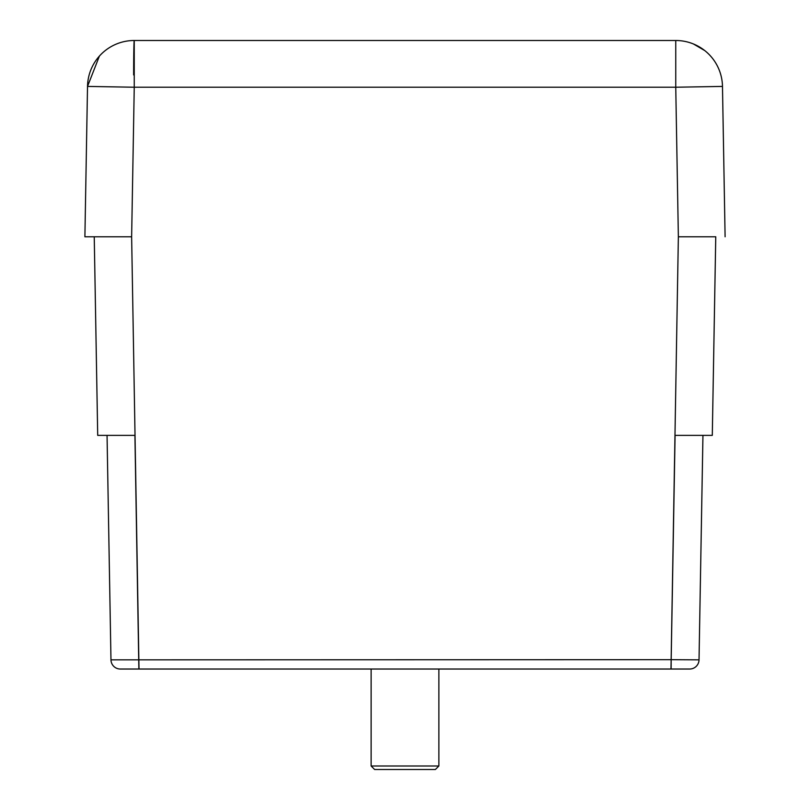 <?xml version="1.0" encoding="UTF-8"?>
<svg xmlns="http://www.w3.org/2000/svg" width="810" height="810" viewBox="0 0 810 810"><rect width="100%" height="100%" fill="white"/><g stroke="black" fill="none" stroke-linecap="round" stroke-linejoin="round"><path stroke-width="1.21" d="M715.756 236.773L678.365 236.773L715.756 236.773L712.294 435.375L675.084 435.375L671.176 659.684L699.03 659.846A9.345 9.345 0 0 1 689.685 669.03L120.315 669.03A9.345 9.345 0 0 1 110.97 659.846L671.176 659.684L671.125 669.03M99.397 56.092L87.52 86.417A46.727 46.727 0 0 1 134.247 40.5L675.753 40.5A46.727 46.727 0 0 1 722.479 86.417L725.102 236.773M84.898 236.773L131.635 236.773L84.898 236.773L87.52 86.417L134.247 87.227L131.635 236.773L139.016 669.03L129.438 669.03L139.016 669.03M134.156 40.824A35.053 0.597 -90 0 0 133.64 74.925M134.754 435.375L97.706 435.375L94.243 236.773M97.706 435.375L107.052 435.375L110.97 659.846A9.345 9.345 0 0 0 120.315 669.03M702.948 435.375L699.03 659.846A9.345 9.345 0 0 1 689.685 669.03M438.878 765.997L435.375 769.5L374.625 769.5L371.122 765.997L438.878 765.997L438.878 669.03M670.984 669.03L678.365 236.773L675.753 87.227L675.753 40.5A46.727 46.727 0 0 1 722.479 86.417L675.753 87.227L134.247 87.227L134.247 40.5M138.874 669.03L134.916 435.375M693.451 43.983L704.7 50.544M371.122 765.997L371.122 669.03"/></g></svg>

